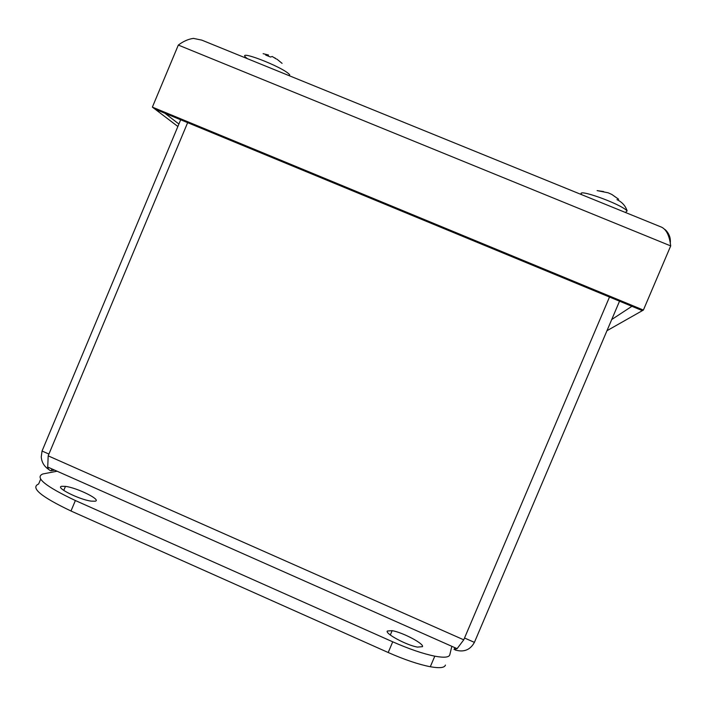 <?xml version="1.0" encoding="UTF-8"?>
<svg xmlns="http://www.w3.org/2000/svg" width="706" height="706" viewBox="0 0 706 706"><rect width="100%" height="100%" fill="white"/><g stroke="black" fill="none" stroke-linecap="round" stroke-linejoin="round"><path stroke-width="1.06" d="M263.117 53.691L268.501 55.015L265.906 55.156M288.975 75.595L289.725 74.845C283.874 67.079 231.903 47.302 247.524 58.739M276.99 59.189L282.082 63.363M274.766 57.83L276.284 58.995L272.207 56.48L270.522 57.027L265.703 55.086M603.621 191.555L597.373 190.655M618.403 199.083L613.841 195.889M597.108 190.611L608.175 192.8L611.864 194.468L618.641 199.251M625.454 212.48L627.131 210.891C620.495 203.655 574.375 187.302 581.885 194.759M455.202 649.997C463.824 652.503 470.231 649.961 474.406 642.381L619.524 301.188M180.683 119.782L42.051 451.028L41.248 456.879C41.654 462.209 44.134 466.401 48.705 469.455M51.962 468.943L51.203 470.734L50.126 470.531L48.688 469.428L47.717 467.469L48.176 455.847L187.646 122.659M609.499 297.041L463.754 639.83L457.109 648.646L454.055 649.502L454.84 647.649M464.53 638.003L474.406 642.381M48.917 454.064L42.051 451.028M61.722 486.293L65.455 486.372C77.219 487.793 101.673 499.919 95.257 501.198L91.224 501.136C79.16 499.619 54.68 487.255 61.722 486.293M387.294 631.023L392.148 630.661C402.552 632.355 424.262 643.766 422.479 646.67L417.458 647.102C406.735 645.302 384.911 633.617 387.294 631.023M40.621 479.25L38.636 483.989C30.137 487.687 40.922 496.689 70.988 511.003L388.194 652.512C404.573 659.722 418.614 664.461 430.307 666.738C439.573 668.379 444.612 667.823 445.424 665.078M451.831 646.317L449.801 654.78C449.034 657.418 444.03 657.886 434.799 656.174C423.141 653.809 409.118 649.026 392.73 641.816L75.374 500.536C45.281 486.275 34.435 477.424 42.828 473.973L57.089 471.22M152.372 107.127L643.387 310.066L642.389 310.631L155.117 109.209L152.372 107.127L178.318 45.069C183.331 41.301 188.37 39.077 193.435 38.389L201.784 40.127L660.322 226.67C665.917 228.523 669.376 234.939 670.7 245.909L178.318 45.069M155.779 109.483L165.539 113.516M165.46 113.692L178.9 124.027M155.708 109.659L177.868 126.489M670.25 243.473L670.312 243.023C670.744 238.434 669.438 234.374 666.402 230.853L664.964 229.459M643.387 310.066L670.7 245.909M631.782 306.254L642.248 310.578M606.966 330.708L642.169 310.755M611.723 319.518L631.711 306.43M268.501 55.015L268.165 56.039M48.176 455.847L463.754 639.83M51.203 470.734L54.565 470.099M70.988 511.003L75.374 500.536M392.73 641.816L388.194 652.512M627.131 210.891C625.472 205.817 622.083 202.066 616.973 199.639M457.109 648.655L47.576 466.993M65.455 486.372L63.761 490.423M392.148 630.661L390.303 635.003M434.799 656.174L430.307 666.738"/></g></svg>
